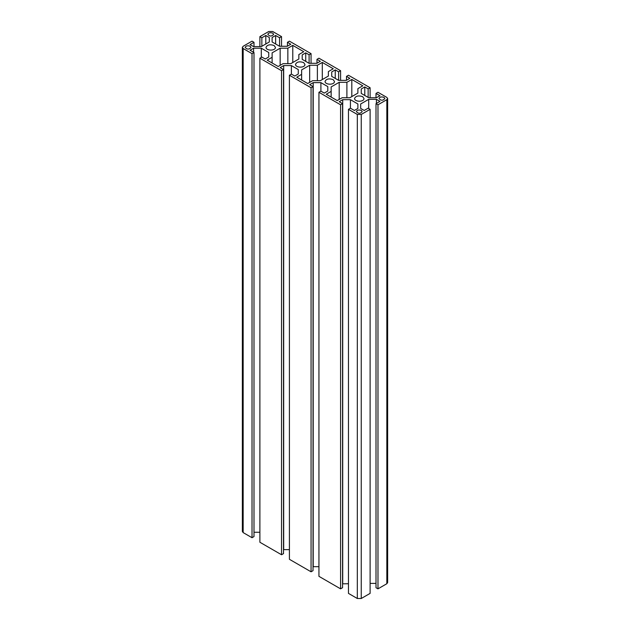 <?xml version="1.0" encoding="UTF-8"?>
<svg xmlns="http://www.w3.org/2000/svg" width="630" height="630" viewBox="0 0 630 630"><rect width="100%" height="100%" fill="white"/><g stroke="black" fill="none" stroke-linecap="round" stroke-linejoin="round"><path stroke-width="0.94" d="M289.414 549.644L283.681 549.644L283.681 65.591L280.153 67.623L283.508 69.568L283.508 553.62L281.539 554.754L259.891 542.257L259.891 58.204L261.859 57.062L265.222 59.007L268.75 56.968L268.75 52.518L268.75 56.968M261.285 57.401L261.285 48.211L268.75 52.518M261.285 48.211L253.583 48.211L250.055 50.25L253.992 52.518L252.024 53.66L243.164 48.541L242.353 47.407L243.164 46.273L252.024 41.155L253.992 42.297L250.055 44.565L253.583 46.604L261.285 46.604L269.325 41.958L269.325 37.517L269.325 41.958M259.891 532.263L253.992 532.263M253.583 52.282L253.583 48.211M252.024 53.66L252.024 537.713L253.992 536.571L253.992 52.518M252.024 537.713L243.164 532.594L243.164 48.541M242.353 47.407L242.353 531.46L243.164 532.594M287.445 46.171L287.445 42.297L290.808 44.234L287.28 46.273L279.578 46.273L279.578 37.753L281.539 36.611L272.688 31.5L268.75 31.5L259.891 36.611L261.859 37.753L265.797 35.477L269.325 37.517M311.062 63.315L311.062 53.66L289.414 41.155L287.445 42.297M253.992 46.604L253.992 42.297M272.113 41.958L272.113 37.517L272.113 41.958L279.578 46.273M275.641 43.998L275.641 35.477L279.578 37.753M272.113 37.517L275.641 35.477M265.797 43.998L265.797 35.477M281.539 46.273L281.539 36.611M261.859 46.273L261.859 37.753M259.891 46.604L259.891 36.611M272.113 62.984L272.113 57.299L267.191 60.141L278.184 66.489L283.106 63.646L290.808 63.646L298.848 59.007L298.848 54.558L298.848 59.007M280.153 65.355L280.153 48.211L272.113 52.857L272.113 57.299M287.855 63.646L287.855 48.211L292.777 45.368L303.77 51.715L298.848 54.558M280.153 48.211L287.855 48.211M292.777 62.512L292.777 45.368M274.066 45.478C269.813 44.171 267.12 44.817 265.986 47.407C266.136 50.896 275.42 51.077 275.452 47.407L274.066 45.478M272.782 33.146C270.16 32.343 268.498 32.736 267.797 34.343C269.782 36.556 271.727 36.556 273.641 34.343L272.782 33.146M250.149 46.218C247.527 45.407 245.865 45.809 245.164 47.407C247.149 49.62 249.094 49.62 251.008 47.407L250.149 46.218M303.581 62.52C299.337 61.212 296.643 61.858 295.509 64.449C295.659 67.945 304.944 68.127 304.967 64.457L303.581 62.52M309.669 82.396L309.669 65.252L301.628 69.898L301.628 80.026M317.378 80.695L317.378 65.252L309.669 65.252M322.292 79.553L322.292 62.417L317.378 65.252M328.372 76.049L328.372 71.6L328.372 76.049L320.331 80.695L312.622 80.695L307.708 83.53L296.714 77.183L301.628 74.348M302.211 59.338L302.211 54.889L302.211 59.338L309.094 63.315L309.094 54.794L311.062 53.66M305.739 61.378L305.739 52.857L309.094 54.794M302.211 54.889L305.739 52.857M309.094 63.315L316.795 63.315L320.331 61.275L316.969 59.338L318.938 58.204L340.586 70.702L340.586 80.356M316.969 63.221L316.969 59.338M281.539 554.754L281.539 70.702L259.891 58.204M283.508 69.568L281.539 70.702M298.274 74.009L298.274 69.568L298.274 74.009L294.745 76.049L291.383 74.112L291.383 65.591L283.681 65.591M291.383 65.591L298.274 69.568M318.938 566.685L313.204 566.685L313.204 82.632L309.669 84.672L313.031 86.609L313.031 570.662L311.062 571.796L289.414 559.298L289.414 75.246L291.383 74.112M333.105 79.561C328.852 78.262 326.159 78.907 325.033 81.498C325.175 84.987 334.459 85.168 334.491 81.498L333.105 79.561M339.192 99.438L339.192 82.302L331.152 86.94L331.152 97.067M346.894 97.737L346.894 82.302L339.192 82.302M351.816 96.603L351.816 79.459L346.894 82.302M357.887 93.09L357.887 88.649L357.887 93.09L349.847 97.737L342.145 97.737L337.223 100.579L326.23 94.232L331.152 91.389M322.292 62.417L333.286 68.764L328.372 71.6M331.726 76.38L331.726 71.938L331.726 76.38L338.617 80.356L338.617 71.836L340.586 70.702M335.255 78.419L335.255 69.898L338.617 71.836M331.726 71.938L335.255 69.898M338.617 80.356L346.319 80.356L349.847 78.325L346.492 76.38L348.461 75.246L370.109 87.743L368.141 88.877L364.778 86.94L361.25 88.98L361.25 93.429L368.715 97.737L376.417 97.737L379.945 95.697L376.008 93.429L377.976 92.287L386.836 97.406L387.647 98.54L386.836 99.674L377.976 104.785L376.008 103.651L379.945 101.383L376.417 99.343L368.715 99.343L360.675 103.981L360.675 108.431L360.675 103.981M346.492 80.262L346.492 76.38M311.062 571.796L311.062 87.743L289.414 75.246M313.031 86.609L311.062 87.743M327.789 91.059L327.789 86.609L327.789 91.059L324.261 93.09L320.906 91.153L320.906 82.632L313.204 82.632M320.906 82.632L327.789 86.609M342.555 103.651L342.555 587.703L340.586 588.845L318.938 576.34L318.938 92.287L340.586 104.785L342.555 103.651L339.192 101.713L342.72 99.674L350.422 99.674L357.887 103.981L357.887 108.431L354.359 110.471L350.422 108.195L348.461 109.337L357.312 114.447L361.25 114.447L370.109 109.337L368.141 108.195L364.203 110.471L360.675 108.431M320.906 91.153L318.938 92.287M370.109 97.737L370.109 87.743M342.555 583.829L348.461 583.726M348.461 109.337L348.461 593.389L357.312 598.5L361.25 598.5L370.109 593.389L370.109 109.337M376.008 583.396L370.109 583.396M387.647 98.54L387.647 582.592L386.836 583.726L377.976 588.845L376.008 587.703L376.008 103.651M357.887 88.649L362.809 85.806L351.816 79.459M362.628 96.611C358.375 95.303 355.682 95.949 354.548 98.54C354.698 102.028 363.982 102.21 364.014 98.54L362.628 96.611M383.985 97.343C381.355 96.54 379.693 96.941 378.992 98.54C380.977 100.753 382.922 100.753 384.835 98.54L383.985 97.343M361.344 110.415C358.722 109.604 357.06 110.006 356.359 111.605C358.344 113.817 360.289 113.817 362.203 111.605L361.344 110.415M368.715 108.533L368.715 99.343M357.887 108.431L357.887 103.981M376.417 103.414L376.417 99.343M350.422 108.195L350.422 99.674M342.72 583.726L342.72 99.674M377.976 588.845L377.976 104.785M340.586 588.845L340.586 104.785M376.008 97.737L376.008 93.429M361.25 93.429L361.25 88.98M364.778 95.461L364.778 86.94M368.141 97.406L368.141 88.877M361.25 598.5L361.25 114.447M357.312 598.5L357.312 114.447M386.836 583.726L386.836 99.674"/></g></svg>
